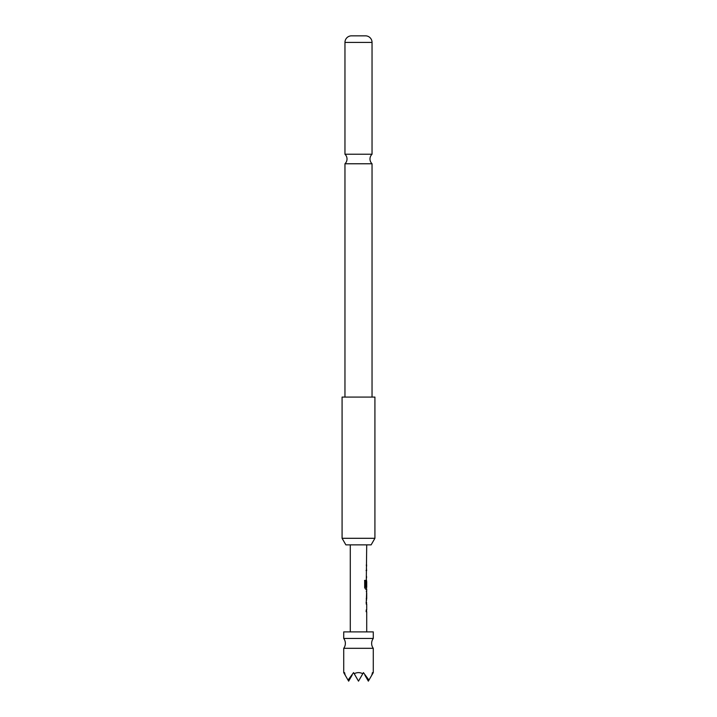 <?xml version="1.0" encoding="UTF-8"?>
<svg xmlns="http://www.w3.org/2000/svg" width="717" height="717" viewBox="0 0 717 717"><rect width="100%" height="100%" fill="white"/><g stroke="black" fill="none" stroke-linecap="round" stroke-linejoin="round"><path stroke-width="1.08" d="M343.721 648.311A8.21 8.21 0 0 0 343.721 638.462L373.279 638.462A8.21 8.21 0 0 0 373.279 648.311L373.279 672.618L372.643 673.72L372.437 672.618L371.836 675.118L368.95 680.119L363.429 672.618L362.793 673.72C359.934 672.259 357.066 672.259 354.207 673.72L353.571 672.618L348.05 680.119L345.164 675.118L344.563 672.618L344.357 673.72L343.721 672.618L343.721 648.311L373.279 648.311M344.958 163.772L372.042 163.772A6.57 6.57 0 0 1 372.042 154.227L344.958 154.227A6.57 6.57 0 0 1 344.958 163.772L344.958 397.084M373.279 638.462L373.279 631.892L343.721 631.892L343.721 638.462M371.128 544.866L345.872 544.866L342.081 538.297L374.919 538.297L371.128 544.866M374.919 538.297L374.919 397.084L342.081 397.084L342.081 538.297M372.042 42.402L344.958 42.402A6.57 6.57 0 0 1 351.115 35.85L365.885 35.85A6.57 6.57 0 0 1 372.042 42.402L372.042 154.227M344.958 42.402L344.958 154.227M372.042 163.772L372.042 397.084M366.71 631.892L366.71 611.646L366.217 611.646L366.226 609.925L366.71 609.925L366.71 604.126L366.226 604.126L366.71 589.24L365.625 589.24L364.675 587.626L364.675 580.394L365.679 580.394L365.679 587.214L366.71 587.331L366.71 581.523L366.226 586.542L366.71 544.866M350.29 631.892L350.29 544.866M366.71 565.104L366.226 565.113M366.71 591.193L366.226 591.193M366.71 598.722L366.71 592.914L366.71 598.722L366.226 598.722M366.064 570.508L366.71 570.508M344.357 673.72L345.164 675.118M354.207 673.72L358.5 681.15L362.793 673.72M348.05 680.119L348.65 681.15L352.128 675.118M371.836 675.118L372.643 673.72M364.872 675.118L368.35 681.15L368.95 680.119M364.55 580.394L365.536 580.394L365.733 587.331M366.656 581.523L366.638 586.542M365.589 587.331L366.486 587.331M366.656 592.914L366.656 598.722M366.064 602.397L366.62 602.405M366.064 611.646L366.62 611.646M366.548 566.824L366.548 565.104M366.548 578.036L366.548 576.307M366.548 570.508L366.548 568.778M366.548 589.24L366.548 587.331M366.548 581.523L366.548 580.098M366.548 600.335L366.548 598.722M366.548 592.914L366.548 591.301M366.548 611.646L366.548 609.925M366.548 604.126L366.548 602.397"/></g></svg>
